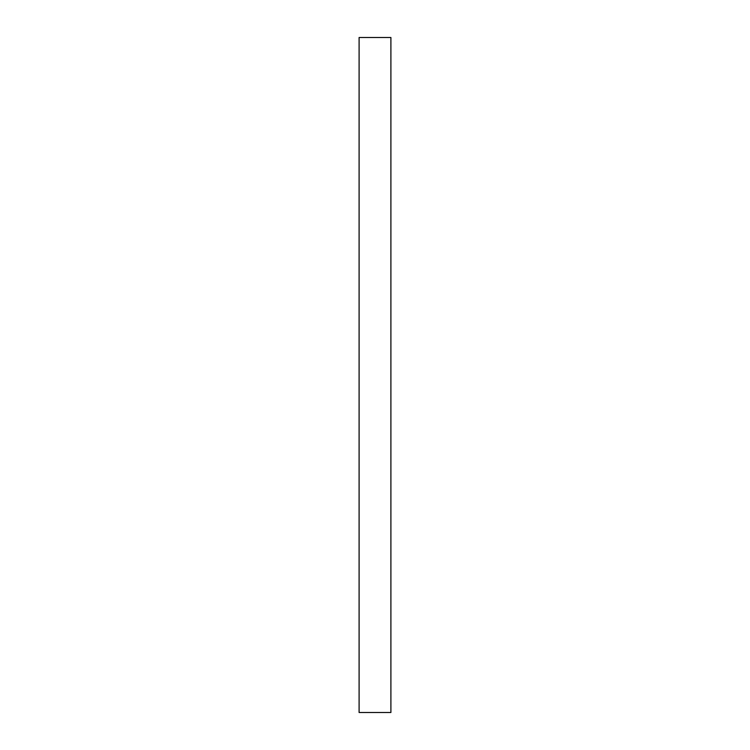 <?xml version="1.0" encoding="UTF-8"?>
<svg xmlns="http://www.w3.org/2000/svg" width="750" height="750" viewBox="0 0 750 750"><rect width="100%" height="100%" fill="white"/><g stroke="black" fill="none" stroke-linecap="round" stroke-linejoin="round"><path stroke-width="1.12" d="M359.1 37.5L359.1 712.5L390.9 712.5L390.9 37.5L359.1 37.5"/></g></svg>

